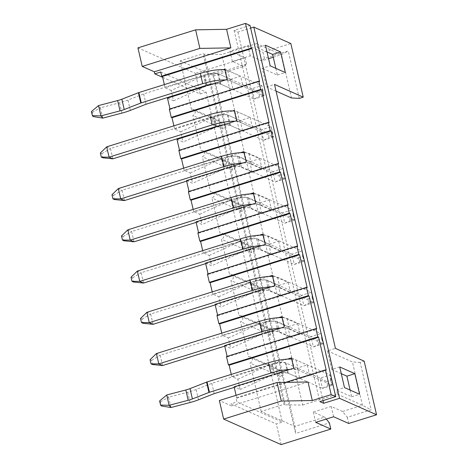 <?xml version="1.0" encoding="UTF-8"?>
<svg xmlns="http://www.w3.org/2000/svg" width="468" height="468" viewBox="0 0 468 468"><rect width="100%" height="100%" fill="white"/><g stroke="black" fill="none" stroke-linecap="round" stroke-linejoin="round"><path stroke-width="0.35" stroke-dasharray="2.34 1.75" d="M285.556 382.362L235.995 397.847L236.948 401.971L282.309 422.113L276.348 423.979L230.981 403.837L236.948 401.971M308.014 381.97L231.461 405.896L230.981 403.837M227.109 356.4L227.232 356.938L226.471 356.598M224.611 345.595L230.677 348.286L263.115 333.561L260.734 323.248L222.23 335.281L228.296 337.972L230.677 348.286M221.738 333.146L222.23 335.281M217.585 315.151L217.708 315.689L216.953 315.35M215.087 304.346L221.153 307.037L253.592 292.313L251.211 281.999L212.706 294.033L218.772 296.724L221.153 307.037M212.215 291.897L212.706 294.033M208.061 273.909L208.184 274.441L207.429 274.102M205.563 263.098L211.63 265.789L244.068 251.064L241.687 240.751L203.182 252.784L209.249 255.475L211.63 265.789M202.691 250.649L203.182 252.784M198.537 232.66L198.66 233.193L197.905 232.853M196.045 221.85L202.106 224.541L234.544 209.816L232.163 199.503L193.664 211.536L199.725 214.227L202.106 224.541M193.167 209.401L193.664 211.536M189.013 191.412L189.136 191.944L188.382 191.611M186.521 180.601L192.582 183.292L225.02 168.568L222.639 158.254L184.14 170.288L190.201 172.979L192.582 183.292M183.649 168.152L184.14 170.288M179.496 150.164L179.618 150.696L178.858 150.363M176.998 139.353L183.058 142.044L215.496 127.319M173.88 125.839L174.617 129.039L180.677 131.73L181.953 137.235M182.075 137.767L183.058 142.044M169.972 108.915L170.095 109.448L169.334 109.114M172.552 96.519L173.54 100.796L167.474 98.104M172.429 95.987L171.159 90.488L203.598 75.757L165.093 87.791L171.159 90.488M164.356 84.591L165.093 87.791M160.764 71.99L206.131 92.132L282.309 422.113M236.088 395.302L236.755 398.18L235.995 397.847M231.262 374.394L231.754 376.529L237.814 379.22L240.195 389.534L234.135 386.837M293.787 368.199L309.664 375.242L299.725 378.355L297.344 368.041L307.283 364.935L309.664 375.242M287.428 359.126L271.522 364.098L273.903 374.412A10.899 2.609 167 0 1 287.627 372.984L299.725 378.355M231.754 376.529L270.252 364.496L237.814 379.22M271.522 364.098A10.899 2.609 -13 0 1 285.246 362.671L297.344 368.041M291.406 357.885L307.283 364.935M240.195 389.534L272.633 374.81L270.252 364.496M278.507 317.69L261.998 322.85A10.899 2.609 167 0 1 275.722 321.422L287.82 326.793L297.759 323.686L281.882 316.637M297.759 323.686L300.14 334L284.263 326.951M228.296 337.972L260.734 323.248M275.722 321.422L278.103 331.736L290.201 337.106L300.14 334M278.103 331.736A10.899 2.609 167 0 0 264.379 333.163L261.998 322.85M268.983 276.448L252.474 281.601A10.899 2.609 167 0 1 266.198 280.174L278.296 285.544L288.241 282.438L272.364 275.389M288.241 282.438L290.622 292.752L274.745 285.702M218.772 296.724L251.211 281.999M266.198 280.174L268.579 290.488L280.677 295.858L290.622 292.752M268.579 290.488A10.899 2.609 167 0 0 254.855 291.915L252.474 281.601M259.459 235.199L242.956 240.353A10.899 2.609 167 0 1 256.675 238.926L268.772 244.296L278.717 241.19L262.84 234.14M278.717 241.19L281.098 251.503L265.221 244.454M209.249 255.475L241.687 240.751M256.675 238.926L259.056 249.239L271.153 254.61L281.098 251.503M259.056 249.239A10.899 2.609 167 0 0 245.337 250.667L242.956 240.353M249.935 193.951L233.433 199.105A10.899 2.609 167 0 1 247.157 197.677L259.249 203.048L269.194 199.941L253.317 192.892M269.194 199.941L271.575 210.255L255.698 203.206M199.725 214.227L232.163 199.503M247.157 197.677L249.532 207.991L261.63 213.361L271.575 210.255M249.532 207.991A10.899 2.609 167 0 0 235.814 209.418L233.433 199.105M240.412 152.703L223.909 157.862A10.899 2.609 167 0 1 237.633 156.429L249.731 161.799L259.67 158.693L243.793 151.644M259.67 158.693L262.051 169.006L246.174 161.957M190.201 172.979L222.639 158.254M237.633 156.429L240.014 166.743L252.106 172.113L262.051 169.006M240.014 166.743A10.899 2.609 167 0 0 226.29 168.17L223.909 157.862M232.608 110.916L214.385 116.614A10.899 2.609 167 0 1 228.109 115.181L240.207 120.551L250.146 117.445L234.269 110.395M250.146 117.445L252.527 127.758L236.65 120.709M180.677 131.73L213.115 117.006L174.617 129.039M228.109 115.181L230.49 125.494L242.588 130.864L252.527 127.758M230.49 125.494A10.899 2.609 167 0 0 216.766 126.922M278.296 285.544L280.677 295.858M259.249 203.048L261.63 213.361M240.207 120.551L242.588 130.864M230.683 79.308L240.622 76.196L243.003 86.51L233.064 89.616L230.683 79.308L218.585 73.932A10.899 2.609 -13 0 0 204.861 75.366L223.09 69.668M204.247 54.206L285.188 404.814L302.691 405.066L221.75 54.458L204.247 54.206L203.112 53.703L284.053 404.311L261.185 411.46L294.834 426.395L213.888 75.787L243.717 66.468L232.374 61.431L250.269 55.838L261.612 60.875L268.562 58.699M265.45 45.22L257.499 47.707L256.546 43.582L221.75 54.458M276.044 91.114L266.544 86.89L262.261 68.334L270.211 65.848M266.544 86.89L274.5 84.404M339.733 366.953L331.777 369.439L327.489 350.877L335.445 348.391M302.691 405.066L337.492 394.191L336.539 390.066L344.489 387.58M249.731 161.799L252.106 172.113M268.772 244.296L271.153 254.61M287.82 326.793L290.201 337.106M227.126 79.461L243.003 86.51M207.242 85.673A10.899 2.609 167 0 1 220.966 84.246L233.064 89.616M224.745 69.147L240.622 76.196M173.54 100.796L205.978 86.071M205.856 85.539L203.598 75.757M162.683 77.355L200.164 93.992L195.402 73.371L137.943 47.859M299.251 98.403L288.3 50.971L264.438 58.43L263.01 52.24L290.85 43.542M256.546 43.582L281.496 54.657L291.494 97.97M275.833 68.34L277.384 75.044L262.261 68.334M257.499 47.707L267 51.925M327.489 350.877L352.439 361.957L362.437 405.265L342.553 411.477L347.285 417.28L371.147 409.828L360.196 362.39L364.174 361.15M347.285 417.28L348.719 423.47M243.717 66.468L246.542 64.022L245.115 57.833L229.993 51.117L247.888 45.525L263.01 52.24M245.115 57.833L195.402 73.371M250.023 25.412L234.117 30.385L237.896 32.064L250.637 28.08M337.492 394.191L362.437 405.265L371.147 409.828M350.111 390.072L351.661 396.776L336.539 390.066M331.777 369.439L341.277 373.657M246.542 64.022L212.741 74.587L295.589 433.444L329.39 422.879M281.11 444.6L276.348 423.979M200.164 93.992L206.131 92.132M231.461 405.896L219.363 400.526M273.265 57.231L281.496 54.657L288.3 50.971M221.674 122.745L223.101 128.934A3.27 3.024 -66.1 0 0 223.716 122.85A3.27 3.024 -66.1 0 0 221.674 122.745L191.435 109.319L180.244 60.852L203.112 53.703M180.244 60.852L213.888 75.787L212.741 74.587M342.553 411.477L331.215 406.446L313.32 412.039L324.657 417.076L294.834 426.395L295.589 433.444M285.188 404.814L284.053 404.311M280.238 376.418A3.27 3.024 -66.1 0 0 280.853 370.334A3.27 3.024 -66.1 0 0 278.811 370.229L280.238 376.418L250 362.992A3.27 3.024 -66.1 0 0 250.608 356.909A3.27 3.024 -66.1 0 0 248.572 356.803L240.476 321.744A3.27 3.024 -66.1 0 0 241.09 315.66A3.27 3.024 -66.1 0 0 239.049 315.555L230.952 280.496A3.27 3.024 -66.1 0 0 231.566 274.412A3.27 3.024 -66.1 0 0 229.525 274.306L221.428 239.247A3.27 3.024 -66.1 0 0 222.043 233.169A3.27 3.024 -66.1 0 0 220.001 233.064L211.905 197.999A3.27 3.024 -66.1 0 0 212.519 191.921A3.27 3.024 -66.1 0 0 210.477 191.816L202.387 156.751A3.27 3.024 -66.1 0 0 202.995 150.673A3.27 3.024 -66.1 0 0 200.953 150.567L192.863 115.502A3.27 3.024 -66.1 0 0 193.471 109.424A3.27 3.024 -66.1 0 0 191.435 109.319M261.185 411.46L250 362.992M223.101 128.934L192.863 115.502M231.198 163.993L232.625 170.176A3.27 3.024 -66.1 0 0 233.239 164.098A3.27 3.024 -66.1 0 0 231.198 163.993L200.953 150.567M232.625 170.176L202.387 156.751M240.722 205.241L242.149 211.425A3.27 3.024 -66.1 0 0 242.763 205.347A3.27 3.024 -66.1 0 0 240.722 205.241L210.477 191.816M242.149 211.425L211.905 197.999M250.245 246.49L251.673 252.673A3.27 3.024 -66.1 0 0 252.287 246.595A3.27 3.024 -66.1 0 0 250.245 246.49L220.001 233.064M251.673 252.673L221.428 239.247M259.763 287.738L261.197 293.922A3.27 3.024 -66.1 0 0 261.805 287.843A3.27 3.024 -66.1 0 0 259.763 287.738L229.525 274.306M261.197 293.922L230.952 280.496M269.287 328.981L270.715 335.17A3.27 3.024 -66.1 0 0 271.329 329.086A3.27 3.024 -66.1 0 0 269.287 328.981L239.049 315.555M270.715 335.17L240.476 321.744M278.811 370.229L248.572 356.803M360.196 362.39L352.439 361.957M351.661 396.776L359.611 394.29M237.896 32.064L322.984 400.626M234.117 30.385L319.82 401.614M331.215 406.446L333.596 416.76M313.32 412.039L315.701 422.352M326.266 419.047L324.657 417.076M277.384 75.044L285.334 72.558M264.438 58.43L261.612 60.875M250.269 55.838L247.888 45.525M232.374 61.431L229.993 51.117M170.095 109.448L259.576 81.485M213.115 117.006L215.374 126.787M179.618 150.696L269.094 122.733M189.136 191.944L278.618 163.975M198.66 233.193L288.142 205.224M208.184 274.441L297.666 246.472M217.708 315.689L307.189 287.721M227.232 356.938L316.713 328.969M236.755 398.18L326.231 370.217M263.502 95.092L259.524 96.332L258.57 92.208L262.548 90.968L263.502 95.092L264.174 95.911L230.151 80.806A21.797 5.218 167 0 0 225.471 79.981M102.808 118.117L100.427 107.804L119.533 102.79A21.809 5.218 167 0 0 127.951 100.088L143.647 93.922L204.106 75.026A10.899 2.609 -13 0 1 217.831 73.599L251.854 88.704L254.235 99.017L264.174 95.911L261.793 85.597L227.77 70.492A21.797 5.218 167 0 0 224.897 69.808M91.447 111.542L92.202 112.425L93.155 116.55M146.028 104.235L143.647 93.922M213.209 83.813A10.899 2.609 -13 0 1 220.212 83.912L254.235 99.017L259.524 96.332M262.548 90.968L261.793 85.597L251.854 88.704L258.57 92.208M92.202 112.425L100.427 107.804L98.537 105.581M321.797 338.937L322.75 343.062L318.772 344.302L317.819 340.177L321.797 338.937L320.949 333.526L287.019 318.462A21.797 5.218 167 0 0 282.116 317.632M162.571 365.555L160.191 355.241L263.355 323.002A10.899 2.609 -13 0 1 277.074 321.569L311.004 336.632L313.385 346.946L323.329 343.84L289.399 328.776A21.797 5.218 167 0 0 280.882 328.004M322.75 343.062L323.329 343.84L320.949 333.526L311.004 336.632L317.819 340.177M150.064 359.722L151.579 360.395L152.533 364.519M224.734 346.127L265.73 333.31A10.899 2.609 -13 0 1 279.454 331.882L313.385 346.946L318.772 344.302M151.579 360.395L160.191 355.241L156.411 353.562M272.072 132.21L273.025 136.34L269.047 137.58L268.094 133.456L272.072 132.21L271.224 126.805L237.294 111.741A21.797 5.218 167 0 0 234.421 111.051M112.852 158.827L110.471 148.52L213.63 116.275A10.899 2.609 -13 0 1 227.354 114.847L261.284 129.911L263.665 140.224L273.604 137.118L239.674 122.054A21.797 5.218 167 0 0 234.989 121.23M273.025 136.34L273.604 137.118L271.224 126.805L261.284 129.911L268.094 133.456M100.345 152.995L101.854 153.668L102.808 157.792M222.733 125.061A10.899 2.609 -13 0 1 229.735 125.161L263.665 140.224L269.047 137.58M101.854 153.668L110.471 148.52L106.692 146.841M293.225 215.192L294.179 219.316L290.201 220.563L289.247 216.438L293.225 215.192L292.377 209.787L258.447 194.723A21.797 5.218 167 0 0 253.545 193.887M134.006 241.81L131.625 231.496L234.784 199.257A10.899 2.609 -13 0 1 248.508 197.829L282.438 212.893L284.819 223.201L294.758 220.095L260.828 205.031A21.797 5.218 167 0 0 252.316 204.259M294.179 219.316L294.758 220.095L292.377 209.787L282.438 212.893L289.247 216.438M121.499 235.977L123.008 236.65L123.962 240.774M196.168 222.382L237.165 209.57A10.899 2.609 -13 0 1 250.889 208.137L284.819 223.201L290.201 220.563M123.008 236.65L131.625 231.496L127.846 229.817M283.702 173.944L284.655 178.068L280.677 179.314L279.729 175.19L283.702 173.944L282.859 168.538L248.923 153.475A21.797 5.218 167 0 0 244.021 152.638M124.482 200.561L122.101 190.248L225.26 158.008A10.899 2.609 -13 0 1 238.984 156.581L272.914 171.645L275.295 181.958L285.24 178.846L251.304 163.782A21.797 5.218 167 0 0 242.793 163.016M284.655 178.068L285.24 178.846L282.859 168.538L272.914 171.645L279.729 175.19M111.975 194.729L113.484 195.402L114.438 199.526M186.644 181.134L227.641 168.322A10.899 2.609 -13 0 1 241.365 166.895L275.295 181.958L280.677 179.314M113.484 195.402L122.101 190.248L118.322 188.569M331.672 384.497L327.699 385.737L326.746 381.613L330.724 380.373L331.672 384.497L332.344 385.316L298.327 370.211A21.797 5.218 167 0 0 289.809 369.439M170.978 407.523L168.597 397.209L187.709 392.196A21.809 5.218 167 0 0 196.121 389.493L211.817 383.333L272.277 364.432A10.899 2.609 -13 0 1 286.001 363.004L320.024 378.109L322.405 388.422L332.344 385.316L329.963 375.003L295.946 359.898A21.797 5.218 167 0 0 291.687 359.096M159.617 400.947L160.372 401.836L161.325 405.961M214.198 393.641L211.817 383.333M234.257 387.375L274.657 374.745A10.899 2.609 -13 0 1 288.382 373.318L322.405 388.422L327.699 385.737M330.724 380.373L329.963 375.003L320.024 378.109L326.746 381.613M160.372 401.836L168.597 397.209L166.713 394.986M312.273 297.689L313.227 301.813L309.249 303.059L308.295 298.929L312.273 297.689L311.425 292.278L277.495 277.214A21.797 5.218 167 0 0 272.592 276.383M153.054 324.306L150.673 313.993L253.831 281.754A10.899 2.609 -13 0 1 267.55 280.326L301.486 295.39L303.861 305.698L313.806 302.591L279.876 287.527A21.797 5.218 167 0 0 271.364 286.755M313.227 301.813L313.806 302.591L311.425 292.278L301.486 295.39L308.295 298.929M140.54 318.474L142.056 319.147L143.009 323.271M215.21 304.879L256.212 292.067A10.899 2.609 -13 0 1 269.931 290.634L303.861 305.698L309.249 303.059M142.056 319.147L150.673 313.993L146.888 312.314M302.749 256.441L303.703 260.565L299.725 261.811L298.771 257.687L302.749 256.441L301.901 251.029L267.971 235.966A21.797 5.218 167 0 0 263.069 235.135M143.53 283.058L141.149 272.745L244.308 240.505A10.899 2.609 -13 0 1 258.032 239.078L291.962 254.142L294.343 264.449L304.282 261.343L270.352 246.279A21.797 5.218 167 0 0 261.84 245.507M303.703 260.565L304.282 261.343L301.901 251.029L291.962 254.142L298.771 257.687M131.022 277.226L132.532 277.898L133.485 282.023M205.686 263.63L246.689 250.819A10.899 2.609 -13 0 1 260.413 249.385L294.343 264.449L299.725 261.811M132.532 277.898L141.149 272.745L137.37 271.066M287.627 372.984L285.246 362.671M220.966 84.246L218.585 73.932M207.119 85.147L204.861 75.366M214.385 116.614L216.643 126.395M230.151 80.806L227.77 70.492M121.914 113.104L119.533 102.79M130.332 110.401L127.951 100.088M206.487 85.34L204.106 75.026M220.212 83.912L217.831 73.599M289.399 328.776L287.019 318.462M265.73 333.31L263.355 323.002M279.454 331.882L277.074 321.569M239.674 122.054L237.294 111.741M216.011 126.588L213.63 116.275M229.735 125.161L227.354 114.847M260.828 205.031L258.447 194.723M237.165 209.57L234.784 199.257M250.889 208.137L248.508 197.829M251.304 163.782L248.923 153.475M227.641 168.322L225.26 158.008M241.365 166.895L238.984 156.581M298.327 370.211L295.946 359.898M190.09 402.509L187.709 392.196M198.502 399.807L196.121 389.493M274.657 374.745L272.277 364.432M288.382 373.318L286.001 363.004M279.876 287.527L277.495 277.214M256.212 292.067L253.831 281.754M269.931 290.634L267.55 280.326M270.352 246.279L267.971 235.966M246.689 250.819L244.308 240.505M260.413 249.385L258.032 239.078M223.716 122.85L193.471 109.424M233.239 164.098L202.995 150.673M242.763 205.347L212.519 191.921M252.287 246.595L222.043 233.169M261.805 287.843L231.566 274.412M271.329 329.086L241.09 315.66M280.853 370.334L250.608 356.909"/><path stroke-width="0.7" d="M317.86 336.884L228.378 364.847L226.471 356.598L315.953 328.635L317.86 336.884L318.614 337.217L326.231 370.217L325.476 369.884L285.556 382.362M250.637 28.08L253.802 27.091L339.511 398.321L376.553 414.771L348.719 423.47L333.596 416.76L315.701 422.352L330.817 429.062L281.11 444.6L223.645 419.088L219.363 400.526L277.027 382.508L308.014 381.97L312.302 400.532L331.192 394.629L325.476 369.884M228.378 364.847L229.133 365.186L231.262 374.394M263.115 333.561L224.611 345.595L227.109 356.4M212.215 291.897L210.091 282.69L209.331 282.356L298.812 254.387L299.573 254.721L307.189 287.721L306.435 287.387L216.953 315.35L218.854 323.599L219.609 323.938L221.738 333.146M253.592 292.313L215.087 304.346L217.585 315.151M209.331 282.356L207.429 274.102L296.911 246.139L297.666 246.472L290.049 213.478L289.288 213.139L287.387 204.89L197.905 232.853L199.813 241.108L200.567 241.441L202.691 250.649M244.068 251.064L205.563 263.098L208.061 273.909M234.544 209.816L196.045 221.85L198.537 232.66M183.649 168.152L181.52 158.944L180.765 158.611L270.247 130.642L271.001 130.981L278.618 163.975L277.863 163.642L188.382 191.611L190.289 199.859L191.043 200.193L193.167 209.401M225.02 168.568L186.521 180.601L189.013 191.412M180.765 158.611L178.858 150.363L268.339 122.394L269.094 122.733L261.477 89.733L260.723 89.394L258.816 81.145L169.334 109.114L171.241 117.363L171.996 117.696L173.88 125.839M215.374 126.787L215.496 127.319L176.998 139.353L179.496 150.164M181.953 137.235L182.075 137.767M205.856 85.539L205.978 86.071L167.474 98.104L169.972 108.915M172.552 96.519L172.429 95.987M154.323 71.791L230.882 47.865L199.894 48.397L142.225 66.421L154.323 71.791L154.803 73.856L160.764 71.99L161.717 76.114L162.472 76.448L164.356 84.591M272.633 374.81L234.135 386.837L236.088 395.302M331.192 394.629L335.726 396.642L250.023 25.412L245.484 23.4L251.199 48.151L251.954 48.485L259.576 81.485L258.816 81.145M270.247 130.642L268.339 122.394M190.289 199.859L279.77 171.891L277.863 163.642M279.77 171.891L280.525 172.23L288.142 205.224L287.387 204.89M298.812 254.387L296.911 246.139M218.854 323.599L308.336 295.636L306.435 287.387M308.336 295.636L309.091 295.969L316.713 328.969L315.953 328.635M287.428 359.126L291.406 357.885L293.787 368.199L273.903 374.412M278.507 317.69L281.882 316.637L284.263 326.951L264.379 333.163M268.983 276.448L272.364 275.389L274.745 285.702L254.855 291.915M199.813 241.108L289.288 213.139M259.459 235.199L262.84 234.14L265.221 244.454L245.337 250.667M249.935 193.951L253.317 192.892L255.698 203.206L235.814 209.418M240.412 152.703L243.793 151.644L246.174 161.957L226.29 168.17M171.241 117.363L260.723 89.394M232.608 110.916L234.269 110.395L236.65 120.709L216.766 126.922L216.643 126.395M270.211 65.848L265.45 45.22L280.572 51.936L285.334 72.558L270.211 65.848M276.044 91.114L291.494 97.97L299.251 98.403L303.229 97.163L274.5 84.404L335.445 348.391L364.174 361.15L376.553 414.771M344.489 387.58L339.733 366.953L354.849 373.669L359.611 394.29L344.489 387.58M223.09 69.668L224.745 69.147L227.126 79.461L207.242 85.673L207.119 85.147M161.717 76.114L251.199 48.151M230.882 47.865L226.594 29.303L245.484 23.4M154.803 73.856L162.683 77.355M142.225 66.421L137.943 47.859L195.606 29.835L226.594 29.303M303.229 97.163L290.85 43.542L253.802 27.091M267 51.925L272.622 54.423L275.833 68.34M339.511 398.321L323.599 403.293L319.82 401.614L335.726 396.642M223.645 419.088L281.315 401.07L312.302 400.532M341.277 373.657L346.899 376.155L350.111 390.072M326.266 419.047L329.39 422.879L330.817 429.062M268.562 58.699L273.265 57.231M346.899 376.155L354.849 373.669M322.984 400.626L323.599 403.293M277.027 382.508L281.315 401.07M272.622 54.423L280.572 51.936M199.894 48.397L195.606 29.835M162.472 76.448L251.954 48.485M171.996 117.696L261.477 89.733M181.52 158.944L271.001 130.981M191.043 200.193L280.525 172.23M200.567 241.441L290.049 213.478M210.091 282.69L299.573 254.721M219.609 323.938L309.091 295.969M229.133 365.186L318.614 337.217M224.897 69.808A21.797 5.218 167 0 0 200.327 73.347L138.885 92.553A2.211 0.526 167 0 0 138.417 92.717L121.855 99.216A10.904 2.609 -13 0 1 117.649 100.573L98.537 105.581L100.918 115.894L102.808 118.117L121.914 113.104A21.809 5.218 167 0 0 130.332 110.401L146.028 104.235L206.487 85.34A10.899 2.609 -13 0 1 213.209 83.813M225.471 79.981A21.797 5.218 167 0 0 202.708 83.661L141.266 102.866A2.211 0.526 167 0 0 140.792 103.03L124.236 109.53A10.904 2.609 -13 0 1 120.03 110.881L100.918 115.894L92.401 115.666L91.447 111.542L98.537 105.581M102.808 118.117L93.155 116.55L92.401 115.666M282.116 317.632A21.797 5.218 167 0 0 259.57 321.323L156.411 353.562L158.792 363.876L162.571 365.555L224.734 346.127M280.882 328.004A21.797 5.218 167 0 0 261.951 331.636L158.792 363.876L151.018 363.847L150.064 359.722L156.411 353.562M162.571 365.555L152.533 364.519L151.018 363.847M234.421 111.051A21.797 5.218 167 0 0 209.851 114.596L106.692 146.841L109.073 157.149L112.852 158.827L216.011 126.588A10.899 2.609 -13 0 1 222.733 125.061M234.989 121.23A21.797 5.218 167 0 0 212.232 124.909L109.073 157.149L101.293 157.119L100.345 152.995L106.692 146.841M112.852 158.827L102.808 157.792L101.293 157.119M253.545 193.887A21.797 5.218 167 0 0 231.005 197.578L127.846 229.817L130.227 240.131L134.006 241.81L196.168 222.382M252.316 204.259A21.797 5.218 167 0 0 233.386 207.891L130.227 240.131L122.452 240.102L121.499 235.977L127.846 229.817M134.006 241.81L123.962 240.774L122.452 240.102M244.021 152.638A21.797 5.218 167 0 0 221.481 156.33L118.322 188.569L120.703 198.882L124.482 200.561L186.644 181.134M242.793 163.016A21.797 5.218 167 0 0 223.862 166.643L120.703 198.882L112.928 198.853L111.975 194.729L118.322 188.569M124.482 200.561L114.438 199.526L112.928 198.853M291.687 359.096A21.797 5.218 167 0 0 268.497 362.758L207.055 381.958A2.211 0.526 167 0 0 206.587 382.122L190.026 388.621A10.904 2.609 -13 0 1 185.819 389.979L166.713 394.986L169.094 405.3L170.978 407.523L190.09 402.509A21.809 5.218 167 0 0 198.502 399.807L214.198 393.641L234.257 387.375M289.809 369.439A21.797 5.218 167 0 0 270.878 373.066L209.436 392.272A2.211 0.526 167 0 0 208.968 392.436L192.406 398.935A10.904 2.609 -13 0 1 188.2 400.286L169.094 405.3L160.571 405.072L159.617 400.947L166.713 394.986M170.978 407.523L161.325 405.961L160.571 405.072M272.592 276.383A21.797 5.218 167 0 0 250.047 280.075L146.888 312.314L149.269 322.627L153.054 324.306L215.21 304.879M271.364 286.755A21.797 5.218 167 0 0 252.427 290.388L149.269 322.627L141.494 322.598L140.54 318.474L146.888 312.314M153.054 324.306L143.009 323.271L141.494 322.598M263.069 235.135A21.797 5.218 167 0 0 240.529 238.826L137.37 271.066L139.751 281.379L143.53 283.058L205.686 263.63M261.84 245.507A21.797 5.218 167 0 0 242.91 249.14L139.751 281.379L131.97 281.35L131.022 277.226L137.37 271.066M143.53 283.058L133.485 282.023L131.97 281.35M202.708 83.661L200.327 73.347M141.266 102.866L138.885 92.553M140.792 103.03L138.417 92.717M124.236 109.53L121.855 99.216M120.03 110.881L117.649 100.573M261.951 331.636L259.57 321.323M212.232 124.909L209.851 114.596M233.386 207.891L231.005 197.578M223.862 166.643L221.481 156.33M270.878 373.066L268.497 362.758M209.436 392.272L207.055 381.958M208.968 392.436L206.587 382.122M192.406 398.935L190.026 388.621M188.2 400.286L185.819 389.979M252.427 290.388L250.047 280.075M242.91 249.14L240.529 238.826"/></g></svg>
